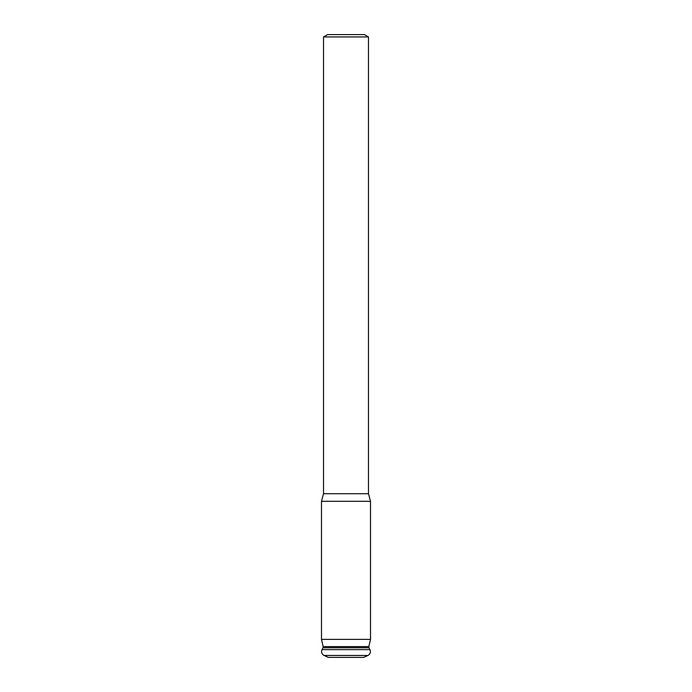 <?xml version="1.0" encoding="UTF-8"?>
<svg xmlns="http://www.w3.org/2000/svg" width="692" height="692" viewBox="0 0 692 692"><rect width="100%" height="100%" fill="white"/><g stroke="black" fill="none" stroke-linecap="round" stroke-linejoin="round"><path stroke-width="1.04" d="M321.486 501.302L370.514 501.302L368.481 493.725L368.481 36.936L364.433 34.6L327.567 34.6L323.519 36.936L323.519 493.725L321.486 501.302L321.486 639.373L323.155 646.596A1.713 1.713 0 0 1 323.017 647.764L322.074 649.615L369.926 649.615A4.29 4.29 0 0 1 367.885 655.471L363.646 657.4L328.354 657.4L324.115 655.471A4.29 4.29 0 0 1 322.074 649.615M323.155 646.596L368.845 646.596A1.713 1.713 0 0 0 368.983 647.764L369.926 649.615M370.514 501.302L370.514 639.373L368.845 646.596M368.481 493.725L323.519 493.725M321.486 639.373L370.514 639.373M368.481 36.936L323.519 36.936M323.017 647.764L368.983 647.764M324.115 655.471L367.885 655.471"/></g></svg>
